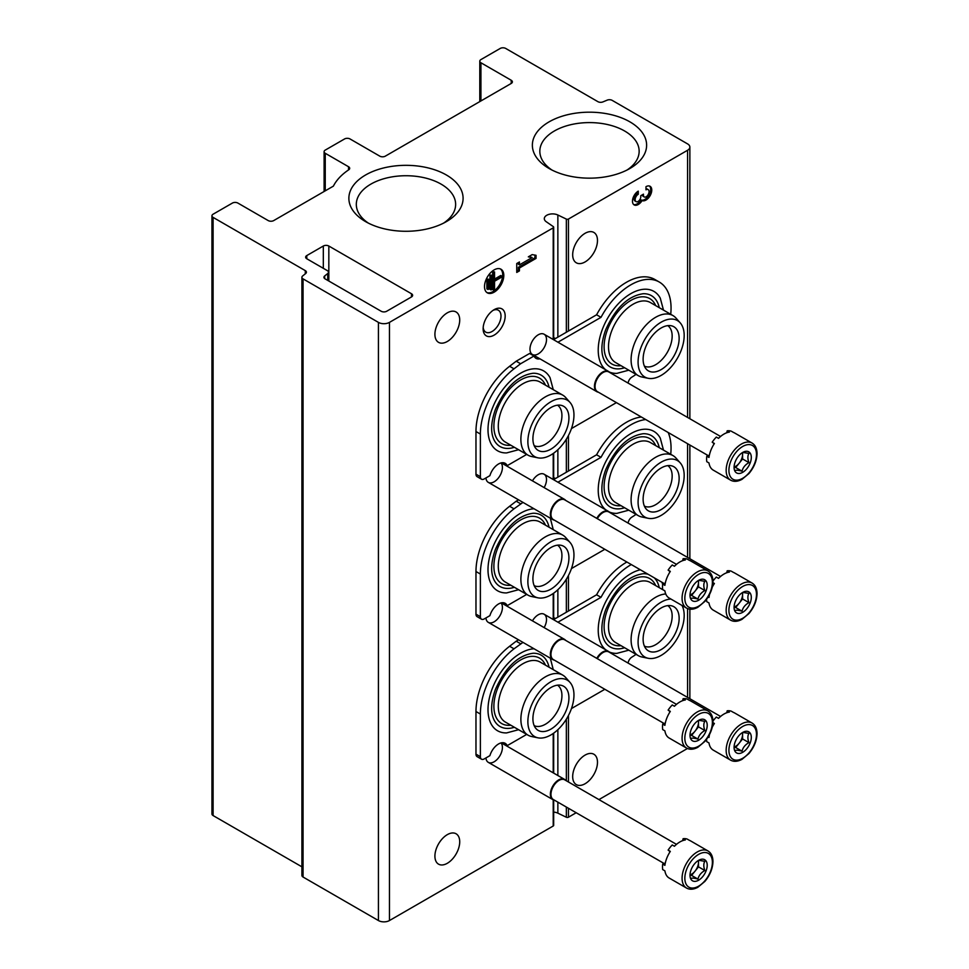 <?xml version="1.0" encoding="UTF-8"?>
<svg xmlns="http://www.w3.org/2000/svg" width="969" height="969" viewBox="0 0 969 969"><rect width="100%" height="100%" fill="white"/><g stroke="black" fill="none" stroke-linecap="round" stroke-linejoin="round"><path stroke-width="1.45" d="M687.578 150.268A7.788 4.494 0 0 0 689.867 147.082A7.788 4.494 0 0 0 687.578 143.897L612.214 100.388A3.9 2.253 0 0 0 607.188 100.146A1304.383 753.07 0 0 0 602.936 101.902A3.9 2.253 0 0 1 597.909 101.672L505.721 48.45A3.9 2.253 0 0 0 500.21 48.45L480.927 59.581A3.9 2.253 0 0 0 479.788 61.18A3.9 2.253 0 0 0 480.927 62.767L511.232 80.27A3.9 2.253 0 0 1 512.383 81.856A3.9 2.253 0 0 1 511.232 83.443L385.311 156.154A3.9 2.253 0 0 1 379.8 156.154L350.051 138.967A3.9 2.253 0 0 0 344.54 138.967L325.245 150.098A3.9 2.253 0 0 0 324.106 151.697A3.9 2.253 0 0 0 325.245 153.284L348.549 166.741A3.9 2.253 0 0 1 349.688 168.327A3.9 2.253 0 0 1 348.743 169.793A75.594 43.641 0 0 0 333.384 186.133L273.718 220.581A3.9 2.253 0 0 1 268.207 220.581L237.902 203.078A3.9 2.253 0 0 0 232.39 203.078L213.095 214.21A3.9 2.253 0 0 0 211.957 215.808A3.9 2.253 0 0 0 213.095 217.395L305.283 270.617A3.9 2.253 0 0 1 306.422 272.204A3.9 2.253 0 0 1 305.683 273.512A1304.383 753.07 0 0 0 302.631 275.971A3.9 2.253 0 0 0 301.916 277.279A3.9 2.253 0 0 0 303.055 278.878L378.431 322.386A7.788 4.494 0 0 0 389.453 322.386L553.214 227.836A1.563 0.896 0 0 0 553.674 227.206A1.563 0.896 0 0 0 553.311 226.625L546.225 221.719A8.261 4.772 0 0 1 544.312 218.667A8.261 4.772 0 0 1 549.072 214.343A8.261 4.772 0 0 1 557.865 215.009L566.356 219.091A1.563 0.896 0 0 0 568.452 219.042L687.578 150.268L687.578 417.433M211.957 215.808L211.957 813.96A3.9 2.253 0 0 0 213.095 815.559L301.916 866.831M301.916 277.279L301.916 875.443A3.9 2.253 0 0 0 303.055 877.03L378.431 920.55A7.788 4.494 0 0 0 389.453 920.55L553.214 826A1.563 0.896 0 0 0 553.674 825.358L553.674 799.97M483.131 328.757A15.589 9 -60 0 1 494.154 309.668A15.589 9 -60 0 1 505.176 316.027A15.589 9 -60 0 1 494.154 335.117A15.589 9 -60 0 1 483.131 328.757M500.997 602.936A11.689 6.747 -60 0 1 501.457 612.505A11.689 6.747 -60 0 1 494.154 621.795A11.689 6.747 -60 0 1 485.929 617.943M500.997 742.932A11.689 6.747 -60 0 1 501.457 752.489A11.689 6.747 -60 0 1 494.154 761.779A11.689 6.747 -60 0 1 485.929 757.94M500.997 462.94A11.689 6.747 -60 0 1 501.457 472.509A11.689 6.747 -60 0 1 494.154 481.799A11.689 6.747 -60 0 1 485.929 477.947M532.453 480.866A11.689 6.747 -60 0 1 538.243 474.798A11.689 6.747 -60 0 1 545.862 476.239A11.689 6.747 -60 0 1 544.142 487.613M532.453 620.863A11.689 6.747 -60 0 1 538.243 614.794A11.689 6.747 -60 0 1 545.862 616.236A11.689 6.747 -60 0 1 544.142 627.609M538.243 353.891A11.689 6.747 -60 0 1 529.97 349.119A11.689 6.747 -60 0 1 538.243 334.802A11.689 6.747 -60 0 1 546.504 339.574A11.689 6.747 -60 0 1 538.243 353.891M434.911 334.317A17.539 10.126 120 0 0 438.545 342.348A17.539 10.126 120 0 0 456.084 332.222A17.539 10.126 120 0 0 456.084 311.982A17.539 10.126 120 0 0 442.567 316.669A17.539 10.126 120 0 0 434.911 334.317M434.911 856.124A17.539 10.126 120 0 0 438.545 864.154A17.539 10.126 120 0 0 456.084 854.028A17.539 10.126 120 0 0 456.084 833.776A17.539 10.126 120 0 0 442.567 838.476A17.539 10.126 120 0 0 434.911 856.124M484.512 286.594A13.639 7.873 120 0 0 487.334 292.844A13.639 7.873 120 0 0 500.973 284.971A13.639 7.873 120 0 0 500.973 269.212A13.639 7.873 120 0 0 490.459 272.87A13.639 7.873 120 0 0 484.512 286.594M536.039 258.408L536.039 255.295L532.175 254.617L528.323 256.846L532.175 257.512L519.445 264.864L519.445 261.969L516.743 263.532L516.743 272.434L519.445 270.884L519.445 267.989L536.039 258.408L534.936 257.766L534.936 255.101M576.18 812.737L568.452 817.206A1.563 0.896 0 0 1 566.356 817.255L557.865 813.161A8.261 4.772 0 0 0 553.674 812.107M411.486 293.752L328.83 246.029A3.9 2.253 0 0 0 323.319 246.029L306.785 255.574A3.9 2.253 0 0 0 305.647 257.16A3.9 2.253 0 0 0 306.785 258.759L327.316 270.617A3.9 2.253 0 0 1 328.467 272.204A3.9 2.253 0 0 1 327.728 273.512A1304.383 753.07 0 0 0 324.676 275.971A3.9 2.253 0 0 0 323.949 277.279A3.9 2.253 0 0 0 325.099 278.878L381.18 311.255A3.9 2.253 0 0 0 386.692 311.255L411.486 296.938A3.9 2.253 0 0 0 412.637 295.351A3.9 2.253 0 0 0 411.486 293.752L411.486 296.938M572.679 776.581A17.539 10.126 120 0 0 576.313 784.611A17.539 10.126 120 0 0 593.852 774.485A17.539 10.126 120 0 0 593.852 754.233A17.539 10.126 120 0 0 580.334 758.933A17.539 10.126 120 0 0 572.679 776.581M572.679 254.786A17.539 10.126 120 0 0 576.313 262.805A17.539 10.126 120 0 0 593.852 252.679A17.539 10.126 120 0 0 593.852 232.439A17.539 10.126 120 0 0 580.334 237.139A17.539 10.126 120 0 0 572.679 254.786M638.268 191.147A8.188 4.724 120 0 0 632.914 198.354A8.188 4.724 120 0 0 634.174 204.919A8.188 4.724 120 0 0 642.12 200.583A8.188 4.724 120 0 0 650.187 195.544A8.188 4.724 120 0 0 650.066 186.29A8.188 4.724 120 0 0 645.972 186.69L645.972 189.815A4.361 2.519 120 0 1 648.164 189.597A4.361 2.519 120 0 1 647.522 195.568A3.815 2.204 120 0 1 644.264 196.961A3.815 2.204 120 0 1 643.464 195.205L643.464 194.151L640.775 195.714L640.775 196.768A3.815 2.204 120 0 1 636.718 201.806A4.361 2.519 120 0 1 636.076 201.613A4.361 2.519 120 0 1 635.41 198.112A4.361 2.519 120 0 1 638.268 194.26L638.268 191.147M598.939 799.595L687.433 748.504M549.096 168.497A57.123 32.982 0 0 0 629.886 168.497A57.123 32.982 0 0 0 629.886 121.852A57.123 32.982 0 0 0 549.096 121.852A57.123 32.982 0 0 0 549.096 168.497L549.096 168.497M365.592 221.622A57.123 32.982 0 0 0 446.37 221.622A57.123 32.982 0 0 0 446.37 174.989A57.123 32.982 0 0 0 365.592 174.989A57.123 32.982 0 0 0 365.592 221.622L365.592 221.622M443.548 223.149A49.661 28.67 0 0 0 455.624 205.028A49.661 28.67 0 0 0 405.975 175.728A49.661 28.67 0 0 0 356.326 205.028A49.661 28.67 0 0 0 368.414 223.149M627.064 170.011A49.661 28.67 0 0 0 639.14 151.903A49.661 28.67 0 0 0 589.491 122.591A49.661 28.67 0 0 0 539.842 151.903A49.661 28.67 0 0 0 551.918 170.011M633.653 204.532A8.188 4.724 120 0 0 641.018 199.941L642.12 200.583M641.018 199.941A8.188 4.724 120 0 0 648.806 195.375A8.188 4.724 120 0 0 649.484 186.036M648.164 189.597L647.062 188.955A4.361 2.519 120 0 0 645.972 188.773M642.374 194.781A3.815 2.204 120 0 0 643.162 196.319L644.264 196.961M636.076 201.613L634.974 200.971A4.361 2.519 120 0 1 634.307 197.47A4.361 2.519 120 0 1 637.166 193.63L638.268 194.26M637.166 193.63L637.166 191.91M528.917 256.506L532.175 257.512M518.342 262.611L518.342 264.234L519.445 264.864M516.743 271.163L518.342 270.242L519.445 270.884M518.342 270.242L518.342 267.347L519.445 267.989M518.342 267.347L534.936 257.766M487.976 289.489L488.751 289.053L488.751 279.242L487.976 279.69L487.976 289.489L486.874 288.859L486.874 279.06L487.976 279.69M486.874 279.06L488.751 279.242M491.065 289.937L491.84 289.489L491.84 275.244L491.065 275.68L491.065 289.937L489.963 289.307L489.963 275.051L491.065 275.68M489.963 275.051L491.84 275.244M501.869 277.025L501.869 276.129L494.541 280.356L494.541 271.901L493.766 272.337L493.766 290.155L494.541 289.719L494.541 281.252L501.869 277.025M494.541 279.084L500.767 275.499L501.869 276.129M494.541 271.901L492.664 271.708L492.664 289.525L493.766 290.155M492.664 271.708L493.766 272.337M486.801 292.481A13.639 7.873 120 0 0 499.871 284.329A13.639 7.873 120 0 0 500.404 268.934M493.051 310.359A12.633 7.292 -60 0 1 498.381 310.25A12.633 7.292 -60 0 1 498.381 324.833A12.633 7.292 -60 0 1 485.748 332.125A12.633 7.292 -60 0 1 483.192 327.449M663.486 310.116L660.277 298.149A46.112 26.623 120 0 0 630.819 293.655A46.112 26.623 120 0 0 601.337 332.27A46.112 26.623 120 0 0 605.673 369.783M609.319 372.011A46.112 26.623 120 0 0 616.841 373.38L628.808 370.182M553.263 389.659L550.053 377.692A46.112 26.623 120 0 0 520.607 373.198A46.112 26.623 120 0 0 488.8 420.934A46.112 26.623 120 0 0 506.617 452.923L518.585 449.725M636.027 374.361A56.892 32.849 120 0 1 631.824 377.159A5.451 3.149 120 0 0 628.106 383.094M670.718 314.283A56.892 32.849 120 0 0 659.271 282.027A56.892 32.849 120 0 0 600.998 317.335L557.926 342.214M526.7 454.413L507.223 465.665A13.251 7.655 120 0 0 505.188 463.315A13.251 7.655 120 0 0 489.902 475.658L484.234 478.928A5.451 3.149 120 0 1 481.508 479.207A5.451 3.149 120 0 1 480.382 476.7L480.382 434.064A56.892 32.849 120 0 1 514.018 368.826L520.607 363.75L533.992 356.023A13.251 7.655 120 0 0 536.027 358.36A13.251 7.655 120 0 0 539.927 358.809M571.444 428.577L616.417 402.619M507.223 465.665L502.814 463.109A13.251 7.655 120 0 0 502.608 462.697M520.607 363.75L516.198 361.207L509.609 366.282A56.892 32.849 120 0 0 475.973 431.52L475.973 474.156A5.451 3.149 120 0 0 477.099 476.651L481.508 479.207M533.992 356.023L529.583 353.479L516.198 361.207M534.198 356.435A13.251 7.655 120 0 0 535.518 356.265M600.998 317.335L596.589 314.792L553.517 339.659M659.271 282.027L654.862 279.484A56.892 32.849 120 0 0 596.589 314.792M514.369 447.29A41.182 23.777 -60 0 1 494.299 440.447C490.423 432.889 490.811 422.532 495.438 409.39C505.394 387.394 517.955 375.354 533.095 373.259A41.182 23.777 -60 0 1 549.048 387.212M510.784 445.219A37.803 21.827 -60 0 1 501.712 399.931A37.803 21.827 -60 0 1 545.462 385.141M557.526 405.187A23.377 13.493 -60 0 1 560.554 424.047A23.377 13.493 -60 0 1 545.402 444.25A23.377 13.493 -60 0 1 534.161 445.643M538.001 457.84L531.666 456.544A34.678 20.022 -60 0 1 528.069 455.2L505.467 442.155A34.678 20.022 -60 0 1 505.467 402.099A34.678 20.022 -60 0 1 540.145 382.077L562.747 395.122A34.678 20.022 -60 0 1 565.714 397.569L570.002 402.414A32.595 18.823 -60 0 1 571.274 429.061A32.595 18.823 -60 0 1 550.913 454.958A32.595 18.823 -60 0 1 538.001 457.84A32.595 18.823 -60 0 1 534.622 418.935A32.595 18.823 -60 0 1 570.002 402.414M528.069 455.2A34.678 20.022 -60 0 1 528.069 415.144A34.678 20.022 -60 0 1 562.747 395.122M550.913 449.132A25.473 14.705 -60 0 1 536.002 448.611A25.473 14.705 -60 0 1 538.183 420.994A25.473 14.705 -60 0 1 561.003 405.296A25.473 14.705 -60 0 1 568.137 424.495A25.473 14.705 -60 0 1 550.913 449.132M667.75 325.645A23.377 13.493 -60 0 1 670.778 344.504A23.377 13.493 -60 0 1 655.625 364.707A23.377 13.493 -60 0 1 644.385 366.112M661.137 369.601A25.473 14.705 -60 0 1 646.214 369.068A25.473 14.705 -60 0 1 648.394 341.451A25.473 14.705 -60 0 1 671.226 325.754A25.473 14.705 -60 0 1 678.348 344.952A25.473 14.705 -60 0 1 661.137 369.601M661.137 375.415A32.595 18.823 -60 0 1 648.225 378.298A32.595 18.823 -60 0 1 644.833 339.392A32.595 18.823 -60 0 1 680.226 322.871A32.595 18.823 -60 0 1 681.486 349.53A32.595 18.823 -60 0 1 661.137 375.415M648.225 378.298L641.878 377.002A34.678 20.022 -60 0 1 638.28 375.657A34.678 20.022 -60 0 1 638.28 335.601A34.678 20.022 -60 0 1 672.958 315.579A34.678 20.022 -60 0 1 675.938 318.026L680.226 322.871M638.28 375.657L615.69 362.612A34.678 20.022 -60 0 1 615.69 322.568A34.678 20.022 -60 0 1 650.369 302.534L672.958 315.579M620.996 365.676A37.803 21.827 -60 0 1 611.923 320.388A37.803 21.827 -60 0 1 655.674 305.61M624.581 367.748A41.182 23.777 -60 0 1 604.523 360.916C600.647 353.346 601.022 342.99 605.649 329.848C615.618 307.851 628.166 295.811 643.319 293.716A41.182 23.777 -60 0 1 659.259 307.67M663.486 450.113L660.277 438.145A46.112 26.623 120 0 0 630.819 433.652A46.112 26.623 120 0 0 601.337 472.266A46.112 26.623 120 0 0 605.673 509.767M609.319 512.007A46.112 26.623 120 0 0 616.841 513.376L628.808 510.178M534.04 508.773A46.112 26.623 120 0 0 520.607 513.195A46.112 26.623 120 0 0 488.8 560.918A46.112 26.623 120 0 0 506.617 592.919L518.585 589.721M636.027 514.345A56.892 32.849 120 0 1 631.824 517.155A5.451 3.149 120 0 0 628.106 523.09M670.718 454.279A56.892 32.849 120 0 0 668.186 432.513M645.729 419.541A56.892 32.849 120 0 0 600.998 457.332L557.926 482.199M522.969 502.39L514.018 508.822A56.892 32.849 120 0 0 480.382 574.06L480.382 616.696A5.451 3.149 120 0 0 481.508 619.191A5.451 3.149 120 0 0 484.234 618.925L489.902 615.654A13.251 7.655 120 0 1 505.188 603.312A13.251 7.655 120 0 1 507.223 605.661L526.7 594.409M571.444 568.573L604.838 549.29M507.223 605.661L502.814 603.106A13.251 7.655 120 0 0 502.608 602.694M520.607 503.747L516.198 501.203L509.609 506.278A56.892 32.849 120 0 0 475.973 571.516L475.973 614.152A5.451 3.149 120 0 0 477.099 616.647L481.508 619.191M518.56 499.834L516.198 501.203M600.998 457.332L596.589 454.788L553.517 479.655M641.321 416.997A56.892 32.849 120 0 0 596.589 454.788M514.369 587.287A41.182 23.777 -60 0 1 494.299 580.443C490.423 572.885 490.811 562.529 495.438 549.375C505.394 527.39 517.955 515.351 533.095 513.255A41.182 23.777 -60 0 1 549.048 527.209M510.784 585.215A37.803 21.827 -60 0 1 501.712 539.927A37.803 21.827 -60 0 1 545.462 525.137M557.526 545.172A23.377 13.493 -60 0 1 560.554 564.043A23.377 13.493 -60 0 1 545.402 584.246A23.377 13.493 -60 0 1 534.161 585.639M538.001 597.837L531.666 596.541A34.678 20.022 -60 0 1 528.069 595.184L505.467 582.151A34.678 20.022 -60 0 1 505.467 542.095A34.678 20.022 -60 0 1 540.145 522.073L562.747 535.118A34.678 20.022 -60 0 1 565.714 537.565L570.002 542.41A32.595 18.823 -60 0 1 571.274 569.057A32.595 18.823 -60 0 1 550.913 594.954A32.595 18.823 -60 0 1 538.001 597.837A32.595 18.823 -60 0 1 534.622 558.931A32.595 18.823 -60 0 1 570.002 542.41M528.069 595.184A34.678 20.022 -60 0 1 528.069 555.14A34.678 20.022 -60 0 1 562.747 535.118M550.913 589.128A25.473 14.705 -60 0 1 536.002 588.595A25.473 14.705 -60 0 1 538.183 560.99A25.473 14.705 -60 0 1 561.003 545.281A25.473 14.705 -60 0 1 568.137 564.491A25.473 14.705 -60 0 1 550.913 589.128M667.75 465.629A23.377 13.493 -60 0 1 670.778 484.5A23.377 13.493 -60 0 1 655.625 504.704A23.377 13.493 -60 0 1 644.385 506.097M661.137 509.585A25.473 14.705 -60 0 1 646.214 509.064A25.473 14.705 -60 0 1 648.394 481.448A25.473 14.705 -60 0 1 671.226 465.75A25.473 14.705 -60 0 1 678.348 484.948A25.473 14.705 -60 0 1 661.137 509.585M661.137 515.411A32.595 18.823 -60 0 1 648.225 518.294A32.595 18.823 -60 0 1 644.833 479.389A32.595 18.823 -60 0 1 680.226 462.867A32.595 18.823 -60 0 1 681.486 489.515A32.595 18.823 -60 0 1 661.137 515.411M648.225 518.294L641.878 516.998A34.678 20.022 -60 0 1 638.28 515.653A34.678 20.022 -60 0 1 638.28 475.597A34.678 20.022 -60 0 1 672.958 455.575A34.678 20.022 -60 0 1 675.938 458.022L680.226 462.867M638.28 515.653L615.69 502.608A34.678 20.022 -60 0 1 615.69 462.552A34.678 20.022 -60 0 1 650.369 442.53L672.958 455.575M620.996 505.673A37.803 21.827 -60 0 1 611.923 460.384A37.803 21.827 -60 0 1 655.674 445.595M624.581 507.744A41.182 23.777 -60 0 1 604.523 500.9C600.647 493.342 601.022 482.986 605.649 469.832C615.618 447.848 628.166 435.808 643.319 433.712A41.182 23.777 -60 0 1 659.259 447.666M640.339 569.784A46.112 26.623 120 0 0 630.819 573.648A46.112 26.623 120 0 0 601.337 612.263A46.112 26.623 120 0 0 605.673 649.763M609.319 652.004A46.112 26.623 120 0 0 616.841 653.372L628.808 650.175M534.04 648.77A46.112 26.623 120 0 0 520.607 653.191A46.112 26.623 120 0 0 488.8 700.914A46.112 26.623 120 0 0 506.617 732.915L518.585 729.718M636.027 654.341A56.892 32.849 120 0 1 631.824 657.152A5.451 3.149 120 0 0 628.106 663.087M631.291 564.564A56.892 32.849 120 0 0 600.998 597.328L557.926 622.195M522.969 642.374L514.018 648.818A56.892 32.849 120 0 0 480.382 714.056L480.382 756.692A5.451 3.149 120 0 0 481.508 759.187A5.451 3.149 120 0 0 484.234 758.921L489.902 755.65A13.251 7.655 120 0 1 505.188 743.308A13.251 7.655 120 0 1 507.223 745.645L526.7 734.405M571.444 708.569L604.838 689.286M507.223 745.645L502.814 743.102A13.251 7.655 120 0 0 502.608 742.69M520.607 643.743L516.198 641.199L509.609 646.262A56.892 32.849 120 0 0 475.973 711.512L475.973 754.148A5.451 3.149 120 0 0 477.099 756.644L481.508 759.187M518.56 639.831L516.198 641.199M600.998 597.328L596.589 594.784L553.517 619.651M626.882 562.02A56.892 32.849 120 0 0 596.589 594.784M514.369 727.271A41.182 23.777 -60 0 1 494.299 720.439C490.423 712.869 490.811 702.513 495.438 689.371C505.394 667.387 517.955 655.347 533.095 653.251A41.182 23.777 -60 0 1 549.048 667.205M510.784 725.212A37.803 21.827 -60 0 1 501.712 679.923A37.803 21.827 -60 0 1 545.462 665.134M557.526 685.168A23.377 13.493 -60 0 1 560.554 704.039A23.377 13.493 -60 0 1 545.402 724.243A23.377 13.493 -60 0 1 534.161 725.636M538.001 737.833L531.666 736.537A34.678 20.022 -60 0 1 528.069 735.18L505.467 722.135A34.678 20.022 -60 0 1 505.467 682.091A34.678 20.022 -60 0 1 540.145 662.069L562.747 675.114A34.678 20.022 -60 0 1 565.714 677.561L570.002 682.394A32.595 18.823 -60 0 1 571.274 709.054A32.595 18.823 -60 0 1 550.913 734.938A32.595 18.823 -60 0 1 538.001 737.833A32.595 18.823 -60 0 1 534.622 698.928A32.595 18.823 -60 0 1 570.002 682.394M528.069 735.18A34.678 20.022 -60 0 1 528.069 695.136A34.678 20.022 -60 0 1 562.747 675.114M550.913 729.124A25.473 14.705 -60 0 1 536.002 728.591A25.473 14.705 -60 0 1 538.183 700.975A25.473 14.705 -60 0 1 561.003 685.277A25.473 14.705 -60 0 1 568.137 704.487A25.473 14.705 -60 0 1 550.913 729.124M667.75 605.625A23.377 13.493 -60 0 1 670.778 624.496A23.377 13.493 -60 0 1 655.625 644.7A23.377 13.493 -60 0 1 644.385 646.093M661.137 649.581A25.473 14.705 -60 0 1 646.214 649.048A25.473 14.705 -60 0 1 648.394 621.432A25.473 14.705 -60 0 1 671.226 605.734A25.473 14.705 -60 0 1 678.348 624.944A25.473 14.705 -60 0 1 661.137 649.581M682.006 605.455A32.595 18.823 -60 0 1 661.137 655.407A32.595 18.823 -60 0 1 648.225 658.29A32.595 18.823 -60 0 1 641.09 627.222A32.595 18.823 -60 0 1 670.911 599.048M648.225 658.29L641.878 656.994A34.678 20.022 -60 0 1 638.28 655.638A34.678 20.022 -60 0 1 635.458 621.129A34.678 20.022 -60 0 1 665.751 593.973M638.28 655.638L615.69 642.592A34.678 20.022 -60 0 1 615.69 602.548A34.678 20.022 -60 0 1 650.369 582.526L664.916 590.92M620.996 645.669A37.803 21.827 -60 0 1 611.923 600.38A37.803 21.827 -60 0 1 655.674 585.591M624.581 647.74A41.182 23.777 -60 0 1 604.523 640.897C600.647 633.326 601.022 622.982 605.649 609.828C615.618 587.844 628.166 575.804 643.319 573.709A41.182 23.777 -60 0 1 648.043 574.242M654.305 577.851A41.182 23.777 -60 0 1 659.259 587.662M730.602 480.152L713.245 470.122A21.427 12.379 -60 0 1 708.993 462.964L706.789 461.692A21.427 12.379 120 0 1 706.789 456.181L708.993 457.453A21.427 12.379 -60 0 1 714.407 443.487L712.203 442.215A21.427 12.379 120 0 1 716.333 437.08L718.538 438.351A21.427 12.379 -60 0 1 729.378 432.101L727.174 430.83A21.427 12.379 120 0 1 731.304 431.193L733.509 432.465A21.427 12.379 -60 0 1 734.672 433.01L752.029 443.027A21.427 12.379 -60 0 0 730.602 455.406A21.427 12.379 -60 0 0 730.602 480.152C733.848 481.944 737.639 481.678 741.988 479.352L748.976 473.514C754.136 467.264 756.825 460.638 757.043 453.637C756.959 448.538 755.287 445.001 752.029 443.027M751.302 457.416A12.173 7.025 -60 0 1 742.69 472.327A12.173 7.025 -60 0 1 734.078 467.361A12.173 7.025 -60 0 1 735.241 461.716A12.173 7.025 -60 0 1 744.919 451.493A12.173 7.025 -60 0 1 751.302 457.416M735.144 470.571C736.04 469.977 738.342 470.183 742.036 471.188C742.932 467.555 745.222 464.696 748.928 462.625C747.535 458.761 747.535 455.709 748.928 453.431L743.356 452.487M742.399 452.656A9.738 5.62 -60 0 1 742.581 454.364L742.581 452.608M742.581 454.364A9.738 5.62 -60 0 1 739.141 463.243L742.581 458.955L742.581 454.364M734.284 467.397L735.689 467.53L739.141 463.243A9.738 5.62 -60 0 1 734.211 466.973M748.928 462.625L742.581 458.955M742.036 471.188L735.689 467.53M706.789 456.181A7.788 4.494 120 0 0 709.429 454.958M713.911 444.262A7.788 4.494 120 0 0 712.821 442.567M726.689 432.78A7.788 4.494 120 0 0 727.174 430.83M598.37 392.203A11.689 6.747 -60 0 1 596.868 391.694A11.689 6.747 -60 0 1 596.868 378.201A11.689 6.747 -60 0 1 608.568 371.442A11.689 6.747 -60 0 1 609.743 372.496M708.291 455.66L597.413 391.646A11.374 6.565 -60 0 1 597.413 378.504A11.374 6.565 -60 0 1 608.786 371.939L720.561 436.474M730.602 620.148C733.848 621.941 737.639 621.674 741.988 619.348L748.976 613.498C754.136 607.26 756.825 600.635 757.043 593.634C756.959 588.534 755.287 584.997 752.029 583.023A21.427 12.379 -60 0 0 730.602 595.402A21.427 12.379 -60 0 0 730.602 620.148L713.245 610.119A21.427 12.379 -60 0 1 708.993 602.96L706.789 601.676A21.427 12.379 120 0 1 706.595 599.254M708.145 596.965L708.993 597.449A21.427 12.379 -60 0 1 709.55 594.445M712.251 587.214A21.427 12.379 -60 0 1 714.407 583.483L712.93 582.623M712.954 581.121A21.427 12.379 120 0 1 716.333 577.076L718.538 578.348A21.427 12.379 -60 0 1 729.378 572.085L727.174 570.814A21.427 12.379 120 0 1 731.304 571.189L733.509 572.461A21.427 12.379 -60 0 1 734.672 573.006L752.029 583.023M751.302 597.413A12.173 7.025 -60 0 1 742.69 612.323A12.173 7.025 -60 0 1 734.078 607.345A12.173 7.025 -60 0 1 735.241 601.713A12.173 7.025 -60 0 1 744.919 591.49A12.173 7.025 -60 0 1 751.302 597.413M735.144 610.567C736.04 609.973 738.342 610.179 742.036 611.185C742.932 607.551 745.222 604.692 748.928 602.621C747.535 598.757 747.535 595.705 748.928 593.428L743.356 592.483M742.399 592.653A9.738 5.62 -60 0 1 742.581 594.36L742.581 592.604M742.581 594.36A9.738 5.62 -60 0 1 739.141 603.239L742.581 598.951L742.581 594.36M734.284 607.393L735.689 607.527L739.141 603.239A9.738 5.62 -60 0 1 734.211 606.957M748.928 602.621L742.581 598.951M742.036 611.185L735.689 607.527M713.911 584.259A7.788 4.494 120 0 0 712.93 582.648M726.689 572.776A7.788 4.494 120 0 0 727.174 570.814M596.771 518.354A11.689 6.747 -60 0 1 608.568 511.438A11.689 6.747 -60 0 1 609.743 512.48M597.316 518.669A11.374 6.565 -60 0 1 608.786 511.935L720.561 576.47M730.602 760.144C733.848 761.937 737.639 761.67 741.988 759.345L748.976 753.494C754.136 747.244 756.825 740.631 757.043 733.63C756.959 728.531 755.287 724.994 752.029 723.019A21.427 12.379 -60 0 0 730.602 735.386A21.427 12.379 -60 0 0 730.602 760.144L713.245 750.115A21.427 12.379 -60 0 1 708.993 742.944L706.789 741.673A21.427 12.379 120 0 1 706.595 739.25M708.145 736.949L708.993 737.445A21.427 12.379 -60 0 1 709.55 734.441M712.251 727.21A21.427 12.379 -60 0 1 714.407 723.48L712.93 722.62A7.788 4.494 120 0 1 713.911 724.255M712.954 721.118A21.427 12.379 120 0 1 716.333 717.072L718.538 718.344A21.427 12.379 -60 0 1 729.378 712.082L727.174 710.81A21.427 12.379 120 0 1 731.304 711.185L733.509 712.457A21.427 12.379 -60 0 1 734.672 712.99L752.029 723.019M751.302 737.409A12.173 7.025 -60 0 1 742.69 752.319A12.173 7.025 -60 0 1 734.078 747.341A12.173 7.025 -60 0 1 735.241 741.709A12.173 7.025 -60 0 1 744.919 731.486A12.173 7.025 -60 0 1 751.302 737.409M735.144 750.563C736.04 749.97 738.342 750.176 742.036 751.181C742.932 747.535 745.222 744.689 748.928 742.605C747.535 738.753 747.535 735.689 748.928 733.424L743.356 732.479M742.399 732.649A9.738 5.62 -60 0 1 742.581 734.357L742.581 732.588M742.581 734.357A9.738 5.62 -60 0 1 739.141 743.235L742.581 738.947L742.581 734.357M734.284 747.39L735.689 747.523L739.141 743.235A9.738 5.62 -60 0 1 734.211 746.954M748.928 742.605L742.581 738.947M742.036 751.181L735.689 747.523M726.689 712.772A7.788 4.494 120 0 0 727.174 710.81M596.771 658.351A11.689 6.747 -60 0 1 608.568 651.434A11.689 6.747 -60 0 1 609.743 652.476M597.316 658.666A11.374 6.565 -60 0 1 608.786 651.931L720.561 716.454M686.512 608.06L669.155 598.03A21.427 12.379 -60 0 1 664.904 590.86L662.699 589.588A21.427 12.379 120 0 1 662.699 584.089L664.904 585.361A21.427 12.379 -60 0 1 670.318 571.395L668.113 570.123A21.427 12.379 120 0 1 672.244 564.988L674.448 566.259A21.427 12.379 -60 0 1 685.289 559.997L683.084 558.725A21.427 12.379 120 0 1 687.215 559.101L689.419 560.373A21.427 12.379 -60 0 1 690.582 560.906L707.939 570.935A21.427 12.379 -60 0 0 686.512 583.302A21.427 12.379 -60 0 0 686.512 608.06C689.758 609.852 693.562 609.586 697.898 607.26L704.887 601.41C710.047 595.16 712.736 588.534 712.954 581.533C712.869 576.446 711.198 572.909 707.939 570.935M707.213 585.312A12.173 7.025 -60 0 1 698.601 600.235A12.173 7.025 -60 0 1 690.001 595.257A12.173 7.025 -60 0 1 691.151 589.624A12.173 7.025 -60 0 1 700.829 579.401A12.173 7.025 -60 0 1 707.213 585.312M691.067 598.479C691.951 597.885 694.252 598.091 697.946 599.096C698.843 595.451 701.144 592.604 704.838 590.521C703.458 586.669 703.458 583.604 704.838 581.339L699.267 580.395M698.31 580.564A9.738 5.62 -60 0 1 698.492 582.272L698.492 580.504M698.492 582.272A9.738 5.62 -60 0 1 695.052 591.151L698.492 586.863L698.492 582.272M690.194 595.305L691.612 595.438L695.052 591.151A9.738 5.62 -60 0 1 690.122 594.869M704.838 590.521L698.492 586.863M697.946 599.096L691.612 595.438M662.699 584.089A7.788 4.494 120 0 0 665.352 582.853M669.821 572.17A7.788 4.494 120 0 0 668.731 570.475M682.6 560.688A7.788 4.494 120 0 0 683.084 558.725M554.28 520.099A11.689 6.747 -60 0 1 552.79 519.602A11.689 6.747 -60 0 1 552.79 506.097A11.689 6.747 -60 0 1 564.479 499.35A11.689 6.747 -60 0 1 565.666 500.392M664.213 583.568L553.323 519.554A11.374 6.565 -60 0 1 553.323 506.412A11.374 6.565 -60 0 1 564.697 499.847L676.483 564.37M686.512 748.044L669.155 738.027A21.427 12.379 -60 0 1 664.904 730.856L662.699 729.584A21.427 12.379 120 0 1 662.699 724.085L664.904 725.357A21.427 12.379 -60 0 1 670.318 711.391L668.113 710.12A21.427 12.379 120 0 1 672.244 704.984L674.448 706.256A21.427 12.379 -60 0 1 685.289 699.993L683.084 698.722A21.427 12.379 120 0 1 687.215 699.085L689.419 700.369A21.427 12.379 -60 0 1 690.582 700.902L707.939 710.931A21.427 12.379 -60 0 0 686.512 723.298A21.427 12.379 -60 0 0 686.512 748.044C689.758 749.836 693.562 749.582 697.898 747.256L704.887 741.406C710.047 735.156 712.736 728.531 712.954 721.53C712.869 716.43 711.198 712.905 707.939 710.931M707.213 725.309A12.173 7.025 -60 0 1 698.601 740.231A12.173 7.025 -60 0 1 690.001 735.253A12.173 7.025 -60 0 1 691.151 729.621A12.173 7.025 -60 0 1 700.829 719.398A12.173 7.025 -60 0 1 707.213 725.309M691.067 738.475C691.951 737.881 694.252 738.087 697.946 739.093C698.843 735.447 701.144 732.588 704.838 730.517C703.458 726.665 703.458 723.601 704.838 721.336L699.267 720.391M698.31 720.561A9.738 5.62 -60 0 1 698.492 722.268L698.492 720.5M698.492 722.268A9.738 5.62 -60 0 1 695.052 731.147L698.492 726.859L698.492 722.268M690.194 735.301L691.612 735.423L695.052 731.147A9.738 5.62 -60 0 1 690.122 734.865M704.838 730.517L698.492 726.859M697.946 739.093L691.612 735.423M662.699 724.085A7.788 4.494 120 0 0 665.352 722.85M669.821 712.167A7.788 4.494 120 0 0 668.731 710.471M682.6 700.672A7.788 4.494 120 0 0 683.084 698.722M554.28 660.095A11.689 6.747 -60 0 1 552.79 659.598A11.689 6.747 -60 0 1 552.79 646.093A11.689 6.747 -60 0 1 564.479 639.346A11.689 6.747 -60 0 1 565.666 640.388M664.213 723.564L553.323 659.55A11.374 6.565 -60 0 1 553.323 646.408A11.374 6.565 -60 0 1 564.697 639.831L676.483 704.366M686.512 888.04L669.155 878.023A21.427 12.379 -60 0 1 664.904 870.852L662.699 869.581A21.427 12.379 120 0 1 662.699 864.082L664.904 865.353A21.427 12.379 -60 0 1 670.318 851.388L668.113 850.116A21.427 12.379 120 0 1 672.244 844.98L674.448 846.252A21.427 12.379 -60 0 1 685.289 839.99L683.084 838.718A21.427 12.379 120 0 1 687.215 839.081L689.419 840.353A21.427 12.379 -60 0 1 690.582 840.898L707.939 850.927A21.427 12.379 -60 0 0 686.512 863.294A21.427 12.379 -60 0 0 686.512 888.04C689.758 889.833 693.562 889.566 697.898 887.253L704.887 881.402C710.047 875.152 712.736 868.527 712.954 861.526C712.869 856.426 711.198 852.89 707.939 850.927M707.213 865.305A12.173 7.025 -60 0 1 698.601 880.215A12.173 7.025 -60 0 1 690.001 875.249A12.173 7.025 -60 0 1 691.151 869.617A12.173 7.025 -60 0 1 700.829 859.382A12.173 7.025 -60 0 1 707.213 865.305M691.067 878.471C691.951 877.866 694.252 878.071 697.946 879.089C698.843 875.443 701.144 872.584 704.838 870.513C703.458 866.661 703.458 863.597 704.838 861.332L699.267 860.387M698.31 860.557A9.738 5.62 -60 0 1 698.492 862.265L698.492 860.496M698.492 862.265A9.738 5.62 -60 0 1 695.052 871.143L698.492 866.855L698.492 862.265M690.194 875.298L691.612 875.419L695.052 871.143A9.738 5.62 -60 0 1 690.122 874.862M704.838 870.513L698.492 866.855M697.946 879.089L691.612 875.419M662.699 864.082A7.788 4.494 120 0 0 665.352 862.846M669.821 852.163A7.788 4.494 120 0 0 668.731 850.467M682.6 840.668A7.788 4.494 120 0 0 683.084 838.718M554.28 800.091A11.689 6.747 -60 0 1 552.79 799.582A11.689 6.747 -60 0 1 552.79 786.089A11.689 6.747 -60 0 1 564.479 779.342A11.689 6.747 -60 0 1 565.666 780.384M664.213 863.561L553.323 799.534A11.374 6.565 -60 0 1 553.323 786.404A11.374 6.565 -60 0 1 564.697 779.827L676.483 844.362M687.578 697.414L687.578 608.58M687.578 557.429L687.578 443.705M480.927 100.946L480.927 62.767M511.232 83.443L511.232 80.27M325.245 190.832L325.245 153.284M348.549 169.926L348.549 166.741M213.095 815.559L213.095 217.395M305.283 273.852L305.283 270.617M303.055 877.03L303.055 278.878M378.431 920.55L378.431 322.386M389.453 920.55L389.453 322.386M553.214 826L553.214 799.8M553.214 772.838L553.214 733.485M553.214 619.482L553.214 593.488M553.214 479.485L553.214 453.492M553.214 339.489L553.214 227.836M557.865 813.161L557.865 802.162M557.865 775.515L557.865 729.693M557.865 617.144L557.865 589.697M557.865 477.148L557.865 449.713M557.865 337.151L557.865 215.009M566.356 817.255L566.356 807.068M566.356 780.784L566.356 719.18M566.356 612.238L566.356 579.183M566.356 472.242L566.356 439.187M566.356 332.246L566.356 219.091M568.452 817.206L568.452 808.279M568.452 781.995L568.452 715.473M568.452 611.027L568.452 575.477M568.452 471.031L568.452 435.481M568.452 331.035L568.452 219.042M328.83 281.034L328.83 246.029M324.676 278.587L324.676 275.971M327.728 280.392L327.728 273.512M306.785 258.759L306.785 255.574M323.319 268.304L323.319 246.029M642.556 194.684L643.464 195.205M480.382 476.7L475.973 474.156M480.382 434.064L475.973 431.52M514.018 368.826L509.609 366.282M480.382 616.696L475.973 614.152M480.382 574.06L475.973 571.516M514.018 508.822L509.609 506.278M480.382 756.692L475.973 754.148M480.382 714.056L475.973 711.512M514.018 648.818L509.609 646.262M756.474 454.425A19.489 11.253 -60 0 1 735.798 480.139A19.489 11.253 -60 0 1 735.798 452.584A19.489 11.253 -60 0 1 756.474 454.425M756.474 594.421A19.489 11.253 -60 0 1 735.798 620.136A19.489 11.253 -60 0 1 735.798 592.58A19.489 11.253 -60 0 1 756.474 594.421M756.474 734.417A19.489 11.253 -60 0 1 735.798 760.132A19.489 11.253 -60 0 1 735.798 732.576A19.489 11.253 -60 0 1 756.474 734.417M712.385 582.333A19.489 11.253 -60 0 1 691.721 608.048A19.489 11.253 -60 0 1 691.721 580.492A19.489 11.253 -60 0 1 712.385 582.333M712.385 722.329A19.489 11.253 -60 0 1 691.721 748.044A19.489 11.253 -60 0 1 691.721 720.488A19.489 11.253 -60 0 1 712.385 722.329M712.385 862.325A19.489 11.253 -60 0 1 691.721 888.028A19.489 11.253 -60 0 1 691.721 860.484A19.489 11.253 -60 0 1 712.385 862.325M689.867 698.734L689.867 609.162M689.867 558.738L689.867 445.025M689.867 418.753L689.867 147.082M479.788 101.612L479.788 61.18M324.106 191.487L324.106 151.697M553.674 773.105L553.674 733.158M553.674 619.566L553.674 593.161M553.674 479.57L553.674 453.177M553.674 339.574L553.674 227.206M328.467 280.816L328.467 272.204M553.674 337.697L555.503 338.508M553.674 477.693L555.503 478.504M553.263 529.643L550.307 518.173M553.674 617.689L555.503 618.501M553.263 669.64L550.307 658.169M662.651 584.501L662.045 582.321M608.568 371.442L544.081 334.22M596.868 391.694L532.393 354.472M608.568 511.438L544.081 474.216M608.568 651.434L544.081 614.213M564.479 499.35L501.288 462.867M552.79 519.602L488.303 482.368M564.479 639.346L501.288 602.863M552.79 659.598L488.303 622.364M564.479 779.342L501.288 742.86M552.79 799.582L488.303 762.361"/></g></svg>
